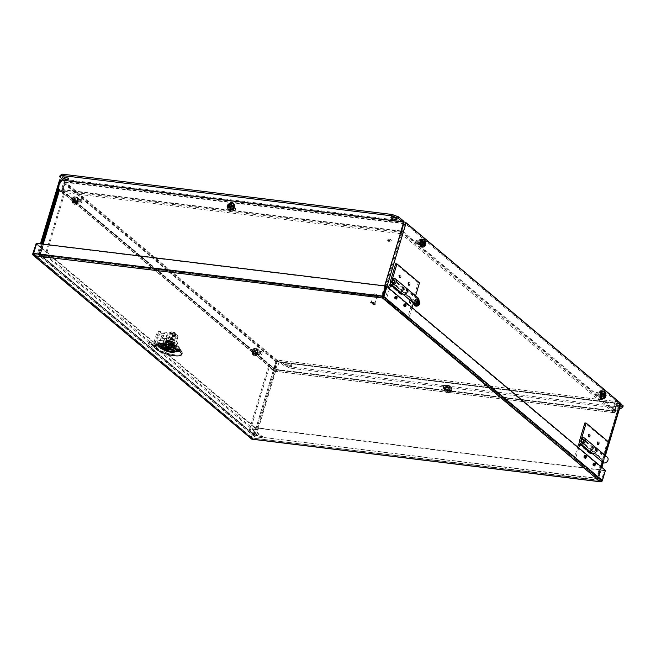 <?xml version="1.0" encoding="UTF-8"?>
<svg xmlns="http://www.w3.org/2000/svg" width="656" height="656" viewBox="0 0 656 656"><rect width="100%" height="100%" fill="white"/><g stroke="black" fill="none" stroke-linecap="round" stroke-linejoin="round"><path stroke-width="0.49" stroke-dasharray="3.28 2.46" d="M74.915 201.113L75.899 201.236A2.214 1.132 -83 0 1 75.53 198.374A2.214 1.132 -83 0 1 76.785 197.005A2.214 1.132 -83 0 1 77.121 197.161L76.137 197.038L77.556 198.235A2.214 1.132 -83 0 1 78.007 200.761A2.214 1.132 -83 0 1 76.678 202.466A2.214 1.132 -83 0 1 76.334 202.31L74.915 201.113A2.214 1.132 -83 0 1 74.546 198.251A2.214 1.132 -83 0 1 75.801 196.89A2.214 1.132 -83 0 1 76.137 197.038M255.11 352.756L256.094 352.879A2.214 1.132 -83 0 1 255.725 350.017A2.214 1.132 -83 0 1 256.98 348.656A2.214 1.132 -83 0 1 257.316 348.803L256.332 348.689L257.759 349.886A2.214 1.132 -83 0 1 258.21 352.411A2.214 1.132 -83 0 1 256.873 354.109A2.214 1.132 -83 0 1 256.537 353.961L255.11 352.756A2.214 1.132 -83 0 1 254.741 349.902A2.214 1.132 -83 0 1 255.996 348.533A2.214 1.132 -83 0 1 256.332 348.689M40.426 243.794L37.671 253.003L253.905 434.977L275.856 361.809L59.622 179.834M75.899 201.236L77.318 202.433L76.334 202.31M77.556 198.235L78.548 198.358A2.214 1.132 -83 0 1 78.999 200.884A2.214 1.132 -83 0 1 77.662 202.589A2.214 1.132 -83 0 1 77.318 202.433M78.548 198.358L77.121 197.161M257.759 349.886L258.743 350.001L257.316 348.803M256.094 352.879L257.521 354.076L256.537 353.961M258.743 350.001A2.214 1.132 -83 0 1 259.194 352.526A2.214 1.132 -83 0 1 257.857 354.232A2.214 1.132 -83 0 1 257.521 354.076M38.991 253.733A0.59 0.476 130.1 0 1 38.655 253.126L254.889 435.1A0.59 0.476 -49.9 0 0 255.225 435.707L38.991 253.733L46.15 254.602L45.83 255.668L38.671 254.799A1.747 1.419 130.1 0 1 37.671 253.003M253.905 434.977A1.747 1.419 -49.9 0 0 254.905 436.773L262.064 437.642L262.384 436.576L255.225 435.707M254.889 435.1L276.84 361.932L275.856 361.809M41.418 243.917L38.655 253.126M601.659 467.211L598.362 478.208A1.747 0.476 16.7 0 1 598.543 478.519A1.747 0.476 16.7 0 1 597.649 478.675L620.084 403.899L276.84 361.932L60.606 179.957L404.358 222.359L381.923 297.135L45.928 255.684L381.415 296.701A1.747 0.476 16.7 0 1 383.67 297.537L386.974 286.541M46.15 254.602L262.384 436.576M45.83 255.668L262.064 437.642M590.31 451.853L590.876 449.959A3.419 2.788 130.1 0 1 594.738 447.162A3.419 2.788 -49.9 0 0 593.27 447.359L593.614 448.63L582.618 439.381M608.694 442.07L607.399 441.906L603.192 455.928L591.925 446.449L590.876 449.959L602.142 459.438A3.419 2.788 130.1 0 1 606.005 456.633A3.419 2.788 130.1 0 1 607.259 457.175M583.881 439.504A1.902 1.55 130.1 0 1 581.577 442.521A1.902 1.55 130.1 0 1 581.454 442.398M602.856 462.414L603.914 461.307L592.655 451.836A1.902 1.55 -49.9 0 0 595.017 448.86A1.902 1.55 -49.9 0 0 592.171 450.114L591.384 452.755M603.914 461.307A1.902 1.55 130.1 0 1 603.438 459.594L592.171 450.114L593.229 446.613L604.488 456.084L604.783 455.092M585.037 458.126A1.296 0.664 -83 0 1 584.89 458.134A1.296 0.664 -83 0 1 584.693 458.044A1.296 0.664 -83 0 1 584.422 456.56A1.296 0.664 -83 0 1 585.209 455.559A1.296 0.664 -83 0 1 585.341 455.608M584.168 457.978A1.296 0.664 -83 0 1 583.906 456.494A1.296 0.664 -83 0 1 584.685 455.494A1.296 0.664 -83 0 1 584.89 455.584A1.296 0.664 -83 0 1 585.16 457.068A1.296 0.664 -83 0 1 584.373 458.068A1.296 0.664 -83 0 1 584.168 457.978M594.049 465.703A1.296 0.664 -83 0 1 593.901 465.719A1.296 0.664 -83 0 1 593.696 465.629A1.296 0.664 -83 0 1 593.434 464.145A1.296 0.664 -83 0 1 594.213 463.144A1.296 0.664 -83 0 1 594.352 463.185M593.18 465.563A1.296 0.664 -83 0 1 592.917 464.079A1.296 0.664 -83 0 1 593.696 463.079A1.296 0.664 -83 0 1 593.901 463.169A1.296 0.664 -83 0 1 594.164 464.653A1.296 0.664 -83 0 1 593.385 465.653A1.296 0.664 -83 0 1 593.18 465.563M602.142 459.438L596.878 476.961L574.353 458.003L577.657 447.015M578.559 443.981L589.826 453.46L590.047 452.714M589.826 453.46L591.122 453.624M578.731 447.917L575.656 458.167L574.353 458.003M596.878 476.961L598.174 477.117L575.656 458.167M603.438 459.594L602.643 462.234M601.249 466.867L598.174 477.117M579.617 440.479L590.876 449.959A3.419 2.788 -49.9 0 0 591.589 452.935L592.655 451.836M373.928 294.569A1.911 0.517 -163.3 0 0 375.921 295.397A1.911 0.517 -163.3 0 0 377.38 295.315A1.911 0.517 -163.3 0 0 377.348 295.151A1.911 0.517 -163.3 0 0 377.184 294.97A1.911 0.517 -163.3 0 0 375.453 294.2A1.911 0.517 -163.3 0 0 373.846 294.101A1.911 0.517 -163.3 0 0 373.731 294.224A1.911 0.517 -163.3 0 0 373.928 294.569M374.715 303.17A1.911 0.517 16.7 0 1 374.92 303.523A1.911 0.517 16.7 0 1 373.453 303.605A1.911 0.517 16.7 0 1 371.468 302.777A1.911 0.517 16.7 0 1 371.263 302.424A1.911 0.517 16.7 0 1 372.731 302.342A1.911 0.517 16.7 0 1 374.715 303.17M374.617 294.077L376.946 294.47L374.617 294.077M370.935 302.711A2.534 0.689 -163.3 0 0 373.576 303.81A2.534 0.689 -163.3 0 0 375.519 303.703A2.534 0.689 -163.3 0 0 375.257 303.236A2.534 0.689 -163.3 0 0 372.608 302.137A2.534 0.689 -163.3 0 0 370.665 302.244A2.534 0.689 -163.3 0 0 370.935 302.711M375.076 303.818A2.534 0.689 16.7 0 1 375.347 304.286A2.534 0.689 16.7 0 1 373.403 304.392A2.534 0.689 16.7 0 1 370.755 303.293A2.534 0.689 16.7 0 1 370.492 302.826A2.534 0.689 16.7 0 1 372.436 302.719A2.534 0.689 16.7 0 1 375.076 303.818M401.103 292.625L401.669 290.731A3.419 2.788 130.1 0 1 405.531 287.935A3.419 2.788 -49.9 0 0 404.063 288.132L404.408 289.403L393.411 280.153M419.487 282.843L418.192 282.679L413.985 296.701L402.718 287.221L401.669 290.731L412.936 300.21A3.419 2.788 130.1 0 1 416.798 297.406A3.419 2.788 130.1 0 1 418.052 297.947M394.674 280.276A1.902 1.55 130.1 0 1 392.37 283.294A1.902 1.55 130.1 0 1 392.247 283.171M413.895 303.367A3.805 1.952 -83 0 1 414.182 300.842A3.805 1.952 -83 0 1 416.33 298.488L413.92 300.883L413.649 303.187L414.707 302.08L403.448 292.609A1.902 1.55 -49.9 0 0 405.81 289.632A1.902 1.55 -49.9 0 0 402.964 290.887L402.177 293.527M414.707 302.08A1.902 1.55 130.1 0 1 414.231 300.366L402.964 290.887L404.022 287.385L415.281 296.856L415.576 295.864M395.83 298.898A1.296 0.664 -83 0 1 395.683 298.906A1.296 0.664 -83 0 1 395.486 298.816A1.296 0.664 -83 0 1 395.215 297.332A1.296 0.664 -83 0 1 396.003 296.332A1.296 0.664 -83 0 1 396.134 296.381M394.961 298.751A1.296 0.664 -83 0 1 394.699 297.266A1.296 0.664 -83 0 1 395.478 296.266A1.296 0.664 -83 0 1 395.683 296.356A1.296 0.664 -83 0 1 395.953 297.84A1.296 0.664 -83 0 1 395.166 298.841A1.296 0.664 -83 0 1 394.961 298.751M404.842 306.475A1.296 0.664 -83 0 1 404.695 306.491A1.296 0.664 -83 0 1 404.49 306.401A1.296 0.664 -83 0 1 404.227 304.917A1.296 0.664 -83 0 1 405.006 303.917A1.296 0.664 -83 0 1 405.146 303.958M403.973 306.336A1.296 0.664 -83 0 1 403.711 304.851A1.296 0.664 -83 0 1 404.49 303.851A1.296 0.664 -83 0 1 404.695 303.941A1.296 0.664 -83 0 1 404.957 305.425A1.296 0.664 -83 0 1 404.178 306.426A1.296 0.664 -83 0 1 403.973 306.336M412.936 300.21L407.671 317.734L385.154 298.775L388.45 287.787M389.352 284.753L400.619 294.232L400.841 293.486M400.619 294.232L401.915 294.396M389.525 288.689L386.45 298.939L385.154 298.775M407.671 317.734L408.975 317.889L386.45 298.939M414.231 300.366L413.436 303.006M412.05 307.639L408.975 317.889M390.41 281.252L401.669 290.731A3.419 2.788 -49.9 0 0 402.382 293.708L403.448 292.609M179.055 351.157A10.931 2.977 -163.3 0 0 179.211 349.746A10.931 2.977 -163.3 0 0 178.243 348.68A10.931 2.977 -163.3 0 0 168.346 344.285A10.931 2.977 -163.3 0 0 159.129 343.719A10.931 2.977 -163.3 0 0 158.49 344.99M168.403 349.369L168.723 348.303L175.045 349.082A6.995 1.902 -163.3 0 0 175.956 348.484A6.995 1.902 -163.3 0 0 169.781 344.646L163.451 343.867L163.131 344.933A6.995 1.902 -163.3 0 0 162.229 345.532A6.995 1.902 -163.3 0 0 162.967 346.811A6.995 1.902 -163.3 0 0 168.403 349.369L174.726 350.148A6.995 1.902 -163.3 0 0 175.636 349.55A6.995 1.902 -163.3 0 0 169.461 345.712L163.131 344.933M163.451 343.867A6.995 1.902 -163.3 0 0 162.549 344.466A6.995 1.902 -163.3 0 0 163.287 345.745A6.995 1.902 -163.3 0 0 168.723 348.303M584.135 458.093A1.419 0.73 -83 0 1 583.848 456.469A1.419 0.73 -83 0 1 584.701 455.371A1.419 0.73 -83 0 1 584.922 455.477A1.419 0.73 -83 0 1 585.218 457.101A1.419 0.73 -83 0 1 584.357 458.191A1.419 0.73 -83 0 1 584.135 458.093M403.94 306.45A1.419 0.73 -83 0 1 403.645 304.827A1.419 0.73 -83 0 1 404.506 303.728A1.419 0.73 -83 0 1 404.727 303.826A1.419 0.73 -83 0 1 405.023 305.45A1.419 0.73 -83 0 1 404.162 306.549A1.419 0.73 -83 0 1 403.94 306.45M394.928 298.865A1.419 0.73 -83 0 1 394.641 297.242A1.419 0.73 -83 0 1 395.494 296.143A1.419 0.73 -83 0 1 395.716 296.25A1.419 0.73 -83 0 1 396.011 297.873A1.419 0.73 -83 0 1 395.15 298.964A1.419 0.73 -83 0 1 394.928 298.865M593.147 465.678A1.419 0.73 -83 0 1 592.852 464.054A1.419 0.73 -83 0 1 593.713 462.956A1.419 0.73 -83 0 1 593.934 463.054A1.419 0.73 -83 0 1 594.229 464.678A1.419 0.73 -83 0 1 593.368 465.776A1.419 0.73 -83 0 1 593.147 465.678M174.316 350.739A11.406 3.108 16.7 0 1 161.942 346.868A11.406 3.108 16.7 0 1 159.023 342.489A11.406 3.108 16.7 0 1 164.18 342.211A11.406 3.108 16.7 0 1 179.982 348.779A11.406 3.108 16.7 0 1 174.316 350.739M174.849 354.839A14.571 3.969 16.7 0 1 159.039 349.894A14.571 3.969 16.7 0 1 155.308 344.302A14.571 3.969 16.7 0 1 161.901 343.941A14.571 3.969 16.7 0 1 182.089 352.329A14.571 3.969 16.7 0 1 174.849 354.839M161.45 347.655A10.931 2.977 -163.3 0 0 175.111 351.747M255.799 428.015L255.291 427.589L251.814 439.176A1.747 0.894 97 0 0 252.781 438.093L255.799 428.015L604.971 470.705L601.946 480.782A1.747 0.894 -83 0 1 601.421 481.693M35.826 243.606L254.298 427.466L251.281 437.544A1.747 1.419 -49.9 0 0 251.642 439.053M605.439 470.393L604.455 470.27L600.978 481.865L601.429 480.348L600.511 480.61L600.191 481.676M255.291 427.589L604.455 470.278L601.429 480.348L600.511 480.61L252.339 438.044L252.019 439.11M36.187 243.647L385.974 286.41L604.971 470.705M36.293 243.294L36.81 243.72L33.333 255.315L33.784 253.798L34.383 254.618L34.063 255.684M254.298 427.466L255.282 427.581L251.806 439.176M255.282 427.581L36.81 243.72L33.784 253.798L382.956 296.487L382.235 298.259M169.461 345.712L169.781 344.646M174.726 350.148L175.045 349.082M601.429 480.348L600.511 480.61L382.555 297.193L382.956 296.487L601.429 480.348L252.339 438.044L33.784 253.798L34.383 254.618L382.555 297.193M33.784 253.798L252.339 438.044M166.558 341.678C169.018 343.908 177.415 344.933 174.521 342.653C172.069 340.431 163.664 339.406 166.558 341.678M170.035 337.865A3.231 0.877 -163.3 0 0 168.371 338.143A3.231 0.877 -163.3 0 0 169.748 339.365A3.231 0.877 -163.3 0 0 172.905 340.284A3.231 0.877 -163.3 0 0 174.57 340.005A3.231 0.877 -163.3 0 0 173.192 338.791A3.231 0.877 -163.3 0 0 170.035 337.865M171.979 343.375A3.231 0.877 16.7 0 1 168.822 342.457A3.231 0.877 16.7 0 1 167.444 341.235A3.231 0.877 16.7 0 1 169.109 340.956A3.231 0.877 16.7 0 1 172.257 341.883A3.231 0.877 16.7 0 1 173.643 343.096A3.231 0.877 16.7 0 1 171.979 343.375M161.089 347.032A7.987 2.173 -163.3 0 0 161.794 347.811A7.987 2.173 -163.3 0 0 169.027 351.026A7.987 2.173 -163.3 0 0 175.759 351.436M161.278 345.245A7.987 2.173 -163.3 0 0 162.122 346.712A7.987 2.173 -163.3 0 0 170.453 350.181A7.987 2.173 -163.3 0 0 176.579 349.837M176.603 349.714A7.987 2.173 -163.3 0 0 175.734 348.369A7.987 2.173 -163.3 0 0 167.616 344.949A7.987 2.173 -163.3 0 0 161.327 345.138M168.854 341.948A3.157 0.861 16.7 0 1 171.929 342.842A3.157 0.861 16.7 0 1 173.274 344.031A3.157 0.861 16.7 0 1 171.659 344.302A3.157 0.861 16.7 0 1 168.576 343.408A3.157 0.861 16.7 0 1 167.231 342.219A3.157 0.861 16.7 0 1 168.854 341.948M170.068 337.897A3.157 0.861 16.7 0 1 173.143 338.791A3.157 0.861 16.7 0 1 174.488 339.98A3.157 0.861 16.7 0 1 172.872 340.259A3.157 0.861 16.7 0 1 169.797 339.357A3.157 0.861 16.7 0 1 168.444 338.168A3.157 0.861 16.7 0 1 170.068 337.897M168.256 342.916A3.715 1.009 16.7 0 1 171.872 343.974A3.715 1.009 16.7 0 1 173.455 345.368A3.715 1.009 16.7 0 1 171.552 345.687A3.715 1.009 16.7 0 1 167.928 344.638A3.715 1.009 16.7 0 1 166.345 343.236A3.715 1.009 16.7 0 1 168.256 342.916M168.608 341.735A3.715 1.009 16.7 0 1 172.225 342.793A3.715 1.009 16.7 0 1 173.815 344.195A3.715 1.009 16.7 0 1 171.905 344.515A3.715 1.009 16.7 0 1 168.28 343.457A3.715 1.009 16.7 0 1 166.698 342.055A3.715 1.009 16.7 0 1 168.608 341.735M167.149 337.487L167.067 337.824A5.551 1.509 -163.3 0 0 166.23 338.02A5.551 1.509 -163.3 0 0 165.886 338.365A5.551 1.509 -163.3 0 0 166.476 339.382A5.551 1.509 -163.3 0 0 172.266 341.792A5.551 1.509 -163.3 0 0 176.521 341.555A5.551 1.509 -163.3 0 0 176.423 341.079A5.551 1.509 -163.3 0 0 175.931 340.538A5.551 1.509 -163.3 0 0 170.814 338.283L170.954 337.947M176.71 343.859A6.986 1.902 -163.3 0 0 177.497 343.293A6.986 1.902 -163.3 0 0 177.382 342.694A6.986 1.902 -163.3 0 0 176.759 342.014A6.986 1.902 -163.3 0 0 171.569 339.529L170.084 344.474L171.241 344.613L168.658 344.302A16.917 8.676 -83 0 1 168.871 344.318L165.058 343.851L167.034 337.84L164.902 338.709A6.986 1.902 -163.3 0 0 164.541 338.84A6.986 1.902 -163.3 0 0 164.115 339.275A6.986 1.902 -163.3 0 0 164.853 340.554A6.986 1.902 -163.3 0 0 170.043 343.039C172.692 341.883 174.914 342.153 176.71 343.859L174.832 350.115A6.986 1.902 -163.3 0 0 175.619 349.55A6.986 1.902 -163.3 0 0 175.628 349.533L172.372 346.794A6.986 1.902 -163.3 0 0 169.691 345.786L163.024 344.966A6.986 1.902 -163.3 0 0 162.237 345.532A6.986 1.902 -163.3 0 0 162.229 345.548L165.484 348.287A6.986 1.902 -163.3 0 0 168.166 349.295L174.832 350.115M175.062 338.135L175.472 336.782A5.068 1.378 -163.3 0 0 178.071 336.348A5.068 1.378 -163.3 0 0 177.538 335.421L177.136 336.766A5.068 1.378 16.7 0 1 177.686 337.61A5.551 1.509 -163.3 0 0 177.079 336.717A5.551 1.509 -163.3 0 0 175.414 335.7A5.551 1.509 -163.3 0 0 168.371 333.994A5.551 1.509 -163.3 0 0 167.034 334.544A5.551 1.509 -163.3 0 0 167.624 335.56A5.551 1.509 -163.3 0 0 172.979 337.881A5.551 1.509 -163.3 0 0 177.669 337.733A5.551 1.509 -163.3 0 0 177.686 337.61A5.068 1.378 16.7 0 1 177.669 337.692A5.068 1.378 16.7 0 1 175.062 338.135L163.401 336.708A0.73 0.599 -49.9 0 0 162.581 337.307L157.965 333.42A0.73 0.599 130.1 0 1 158.793 332.822L170.453 334.248A5.068 1.378 16.7 0 1 175.414 335.7A5.068 1.378 16.7 0 1 177.03 336.676L177.432 335.331A5.068 1.378 -163.3 0 0 170.855 332.904L159.449 331.51A2.493 2.025 -49.9 0 0 156.636 333.543L153.922 342.596A0.73 0.599 130.1 0 1 153.045 343.178L148.912 342.26A22.443 5.084 -159 0 0 150.716 344.088A22.443 5.084 -159 0 0 153.52 346.138L153.012 347.467L156.636 348.279L152.053 344.4A2.796 2.28 -49.9 0 0 152.192 344.425A2.796 2.28 -49.9 0 0 155.357 342.137L157.965 333.42M176.718 349.361A15.326 7.856 97 0 0 176.989 349.607A15.326 7.856 97 0 0 177.678 350.099L181.245 350.534A15.326 7.856 -83 0 1 180.564 350.042A15.326 7.856 -83 0 1 180.293 349.796L176.718 349.361A16.564 8.495 97 0 0 172.733 345.236L175.431 345.474A16.564 8.495 -83 0 1 180.293 349.796M163.278 347.721A15.326 7.856 97 0 0 163.549 347.959A15.326 7.856 97 0 0 164.238 348.451L167.805 348.885A15.326 7.856 -83 0 1 167.124 348.393A15.326 7.856 -83 0 1 166.854 348.156L163.278 347.721A16.564 8.495 97 0 0 158.416 343.391A16.564 8.495 97 0 0 158.121 343.367L175.136 345.45A16.564 8.495 -83 0 1 175.431 345.474M167.239 344.367A4.748 1.296 16.7 0 1 171.872 345.72A4.748 1.296 16.7 0 1 173.897 347.508A4.748 1.296 16.7 0 1 171.462 347.918A4.748 1.296 16.7 0 1 166.829 346.565A4.748 1.296 16.7 0 1 164.795 344.777A4.748 1.296 16.7 0 1 167.239 344.367A4.789 1.304 16.7 0 1 171.897 345.712A4.789 1.304 16.7 0 1 173.938 347.516A4.789 1.304 16.7 0 1 171.478 347.934A4.789 1.304 16.7 0 1 166.804 346.573A4.789 1.304 16.7 0 1 164.763 344.769A4.789 1.304 16.7 0 1 167.223 344.351M167.788 342.522A4.748 1.296 16.7 0 1 172.43 343.875A4.748 1.296 16.7 0 1 174.455 345.671A4.748 1.296 16.7 0 1 172.011 346.081A4.748 1.296 16.7 0 1 167.378 344.728A4.748 1.296 16.7 0 1 165.353 342.94A4.748 1.296 16.7 0 1 167.788 342.522M164.238 348.451L167.862 348.557A14.99 7.683 -83 0 1 167.214 348.082A14.99 7.683 -83 0 1 166.993 347.885L163.418 347.45A16.917 8.676 97 0 0 158.457 343.047A16.917 8.676 97 0 0 158.227 343.022L175.242 345.105A16.917 8.676 -83 0 1 175.472 345.13A16.917 8.676 -83 0 1 180.433 349.525L176.858 349.09A16.917 8.676 97 0 0 172.831 344.908L168.551 344.646L168.264 345.605M167.116 348.787L167.862 348.557L167.116 348.787M164.295 348.115A14.99 7.683 -83 0 1 163.639 347.647A14.99 7.683 -83 0 1 163.418 347.45M177.678 350.099L181.302 350.197A14.99 7.683 -83 0 1 180.654 349.73A14.99 7.683 -83 0 1 180.433 349.525M180.556 350.435L181.302 350.197L180.556 350.435M177.735 349.763A14.99 7.683 -83 0 1 177.079 349.295A14.99 7.683 -83 0 1 176.858 349.09M163.959 347.836A4.789 1.304 16.7 0 1 166.23 347.664A4.789 1.304 16.7 0 1 172.143 349.722L173.028 346.778A4.789 1.304 -163.3 0 1 173.553 347.229L172.676 350.173A4.789 1.304 16.7 0 1 172.913 350.525M152.053 344.4L156.669 348.279A2.796 2.28 -49.9 0 0 156.809 348.303A2.796 2.28 -49.9 0 0 159.966 346.015L162.581 337.307M148.912 342.26L148.395 343.588A22.443 5.084 -159 0 0 150.199 345.417A22.443 5.084 -159 0 0 153.012 347.467M153.52 346.138L157.661 347.065A0.73 0.599 -49.9 0 0 158.539 346.475L161.253 337.43L156.636 333.543M171.314 333.584A3.247 0.886 16.7 0 1 174.48 334.503A3.247 0.886 16.7 0 1 175.865 335.724A3.247 0.886 16.7 0 1 174.193 336.011A3.247 0.886 16.7 0 1 171.027 335.085A3.247 0.886 16.7 0 1 169.642 333.863A3.247 0.886 16.7 0 1 171.314 333.584M173.873 348.451A7.987 2.173 -163.3 0 0 164.303 345.581M165.484 348.287L162.229 345.548L162.918 343.309L166.198 345.933A6.986 1.902 16.7 0 1 162.942 343.195L162.918 343.309M163.024 344.966L162.967 343.703A16.917 8.676 -83 0 1 166.993 347.885M164.451 345.146L164.746 344.179L162.868 344.031A16.564 8.495 -83 0 1 166.854 348.156M166.542 338.168L164.845 343.834L163.418 343.662L164.902 338.709M170.043 343.039L168.166 349.295M165.919 348.229L166.493 346.319L162.942 343.195M168.403 345.728L168.756 344.662L164.943 344.195L164.599 345.261M169.691 345.786L169.986 344.818M175.652 349.418L172.077 346.409L172.372 346.794L173.077 344.433A6.986 1.902 16.7 0 1 176.333 347.172L175.628 349.533M173.077 344.433L176.226 347.508L172.651 344.498M171.569 339.529L170.355 338.635L170.814 338.283M170.355 338.635L168.658 344.302M167.305 336.946A5.551 1.509 16.7 0 1 171.118 337.414L167.321 336.954M175.242 345.105A4.977 2.55 -83 0 1 173.996 342.178L174.545 339.71L173.815 342.366A5.355 2.747 97 0 0 175.136 345.45M158.227 343.022A4.977 2.55 -83 0 1 156.989 340.095L157.53 337.627L156.8 340.284A5.355 2.747 97 0 0 158.121 343.367M170.839 338.299L168.871 344.318M173.996 342.178L156.989 340.095M174.545 339.71L157.53 337.627M157.686 337.758L174.701 339.841M148.395 343.588L152.02 344.392M175.472 336.782L164.057 335.388A2.493 2.025 -49.9 0 0 161.253 337.43M164.681 348.812L165.451 346.237A4.789 1.304 -163.3 0 1 164.918 345.794L164.041 348.738M173.553 347.229L165.451 346.237M164.918 345.794L173.028 346.778M387.819 240.908A1.722 0.467 16.7 0 1 387.639 240.596A1.722 0.467 16.7 0 1 388.959 240.522A1.722 0.467 16.7 0 1 390.755 241.269A1.722 0.467 16.7 0 1 390.943 241.588A1.722 0.467 16.7 0 1 389.615 241.662A1.722 0.467 16.7 0 1 387.819 240.908M388.221 239.563A1.722 0.467 16.7 0 1 388.04 239.251A1.722 0.467 16.7 0 1 389.361 239.178A1.722 0.467 16.7 0 1 391.165 239.924A1.722 0.467 16.7 0 1 391.345 240.244A1.722 0.467 16.7 0 1 390.025 240.317A1.722 0.467 16.7 0 1 388.221 239.563M600.273 396.134A1.722 0.886 -83 0 1 599.92 394.158A1.722 0.886 -83 0 1 600.962 392.829A1.722 0.886 -83 0 1 601.224 392.952A1.722 0.886 -83 0 1 601.585 394.92A1.722 0.886 -83 0 1 600.543 396.257A1.722 0.886 -83 0 1 600.273 396.134M599.978 392.805A1.722 0.886 97 0 0 599.715 392.682A1.722 0.886 97 0 0 598.674 394.01A1.722 0.886 97 0 0 599.026 395.978A1.722 0.886 97 0 0 599.297 396.101A1.722 0.886 97 0 0 600.338 394.773A1.722 0.886 97 0 0 599.978 392.805M420.078 244.483A1.722 0.886 -83 0 1 419.717 242.515A1.722 0.886 -83 0 1 420.758 241.187A1.722 0.886 -83 0 1 421.029 241.31A1.722 0.886 -83 0 1 421.382 243.278A1.722 0.886 -83 0 1 420.34 244.606A1.722 0.886 -83 0 1 420.078 244.483M419.783 241.154A1.722 0.886 97 0 0 419.52 241.031A1.722 0.886 97 0 0 418.479 242.367A1.722 0.886 97 0 0 418.831 244.335A1.722 0.886 97 0 0 419.102 244.458A1.722 0.886 97 0 0 420.143 243.122A1.722 0.886 97 0 0 419.783 241.154M446.26 389.615A1.722 1.402 -49.9 0 0 447.212 386.441A1.722 1.402 -49.9 0 0 446.26 389.615M445.613 389.074A1.722 1.402 -49.9 0 0 446.564 385.892A1.722 1.402 -49.9 0 0 445.613 389.074M258.956 351.108A1.722 0.886 97 0 0 258.685 350.985A1.722 0.886 97 0 0 257.644 352.313A1.722 0.886 97 0 0 257.997 354.281A1.722 0.886 97 0 0 258.267 354.404A1.722 0.886 97 0 0 259.309 353.076A1.722 0.886 97 0 0 258.956 351.108M260.194 351.255A1.722 0.886 97 0 0 259.932 351.132A1.722 0.886 97 0 0 258.89 352.469A1.722 0.886 97 0 0 259.243 354.437A1.722 0.886 97 0 0 259.514 354.56A1.722 0.886 97 0 0 260.555 353.231A1.722 0.886 97 0 0 260.194 351.255M78.753 199.457A1.722 0.886 97 0 0 78.49 199.342A1.722 0.886 97 0 0 77.449 200.67A1.722 0.886 97 0 0 77.802 202.638A1.722 0.886 97 0 0 78.072 202.761A1.722 0.886 97 0 0 79.114 201.433A1.722 0.886 97 0 0 78.753 199.457M79.999 199.613A1.722 0.886 97 0 0 79.729 199.49A1.722 0.886 97 0 0 78.687 200.818A1.722 0.886 97 0 0 79.048 202.794A1.722 0.886 97 0 0 79.31 202.917A1.722 0.886 97 0 0 80.36 201.581A1.722 0.886 97 0 0 79.999 199.613M232.765 205.976A1.722 1.402 130.1 0 1 231.814 209.149A1.722 1.402 130.1 0 1 232.765 205.976M232.462 209.699A1.722 1.402 -49.9 0 0 233.421 206.517A1.722 1.402 -49.9 0 0 232.462 209.699M291.223 366.122A3.165 0.861 -163.3 0 0 287.918 364.744A3.165 0.861 -163.3 0 0 285.491 364.884A3.165 0.861 -163.3 0 0 285.827 365.466A3.165 0.861 -163.3 0 0 289.124 366.835A3.165 0.861 -163.3 0 0 291.559 366.704A3.165 0.861 -163.3 0 0 291.223 366.122M291.625 364.777A3.165 0.861 -163.3 0 0 288.328 363.399A3.165 0.861 -163.3 0 0 285.901 363.539A3.165 0.861 -163.3 0 0 286.229 364.113A3.165 0.861 -163.3 0 0 289.534 365.49A3.165 0.861 -163.3 0 0 291.961 365.351A3.165 0.861 -163.3 0 0 291.625 364.777M619.649 406.277A3.165 0.861 -163.3 0 0 616.353 404.9A3.165 0.861 -163.3 0 0 613.918 405.039A3.165 0.861 -163.3 0 0 614.254 405.613A3.165 0.861 -163.3 0 0 617.558 406.991A3.165 0.861 -163.3 0 0 619.986 406.851A3.165 0.861 -163.3 0 0 619.649 406.277M620.051 404.932A3.165 0.861 -163.3 0 0 616.755 403.555A3.165 0.861 -163.3 0 0 614.328 403.694A3.165 0.861 -163.3 0 0 614.656 404.268A3.165 0.861 -163.3 0 0 617.96 405.646A3.165 0.861 -163.3 0 0 620.387 405.506A3.165 0.861 -163.3 0 0 620.051 404.932M67.486 177.981A3.165 0.861 -163.3 0 0 68.962 177.694A3.165 0.861 -163.3 0 0 68.634 177.112A3.165 0.861 -163.3 0 0 65.329 175.742A3.165 0.861 -163.3 0 0 62.902 175.874A3.165 0.861 -163.3 0 0 63.238 176.456A3.165 0.861 -163.3 0 0 63.976 176.931M395.912 218.136A3.165 0.861 -163.3 0 0 397.397 217.849A3.165 0.861 -163.3 0 0 397.06 217.267A3.165 0.861 -163.3 0 0 393.756 215.89A3.165 0.861 -163.3 0 0 391.329 216.029A3.165 0.861 -163.3 0 0 391.665 216.611A3.165 0.861 -163.3 0 0 392.403 217.087M403.858 221.925A2.189 1.123 -83 0 1 403.735 223.721L401.538 232.404A0.73 0.599 -49.9 0 0 402.358 231.806L404.883 223.393L617.378 402.226L614.861 410.631A0.73 0.599 130.1 0 1 614.032 411.23L616.886 403.096A2.189 1.123 -83 0 1 618.124 401.734A2.189 1.123 -83 0 1 618.46 401.89L620.912 403.957M617.534 403.637L617.944 403.186L279.407 361.8L284.253 365.835L284.663 364.49L279.923 360.505A2.189 1.123 97 0 0 279.579 360.349A2.189 1.123 97 0 0 278.341 361.702L275.495 369.845A0.73 0.599 130.1 0 1 275.077 369.09L277.595 360.677L276.356 360.529L273.831 368.943A2.189 1.788 -49.9 0 0 275.094 371.189A2.189 1.123 97 0 0 275.43 371.345A2.189 1.123 97 0 0 276.668 369.984L278.989 362.251L617.534 403.637L615.205 411.378A2.189 1.123 -83 0 1 613.967 412.731A2.189 1.123 -83 0 1 613.631 412.575A2.189 1.788 -49.9 0 0 616.099 410.787L618.624 402.374L406.13 223.548L404.883 223.393M277.595 360.677L65.1 181.851L62.574 190.265A0.73 0.599 -49.9 0 0 63.001 191.011L65.198 182.327A2.189 1.123 97 0 0 64.829 179.49L60.09 175.505M617.378 402.226L618.624 402.374M406.13 223.548L403.604 231.962A2.189 1.788 130.1 0 1 401.136 233.749L401.538 232.404L63.001 191.011L62.591 192.364A2.189 1.788 130.1 0 1 61.336 190.117L63.853 181.704L276.356 360.529M63.001 191.011L275.495 369.845L614.032 411.23L613.631 412.575L401.136 233.749A2.189 1.123 -83 0 1 400.767 230.912L403.087 223.171L402.39 221.744M617.944 403.186L620.51 405.301M279.407 361.8L278.989 362.251M275.495 369.845L275.094 371.189L613.631 412.575M65.1 181.851L63.853 181.704M63.853 180.359L64.55 181.786L62.23 189.527A2.189 1.123 97 0 0 62.591 192.364L275.094 371.189M619.567 408.45L290.829 368.262L284.253 365.835M623.2 405.884L621.134 407.245L620.724 408.598M621.134 407.245L291.231 366.917L284.663 364.49M290.829 368.262L291.231 366.917M420.086 241.777A2.214 1.132 97 0 0 420.627 243.384L422.046 244.573L421.062 244.458A2.214 1.132 97 0 0 421.406 244.614A2.214 1.132 97 0 0 422.653 243.245A2.214 1.132 97 0 0 422.284 240.383L423.268 240.498L421.915 239.366M422.046 244.573A2.214 1.132 97 0 0 422.39 244.729A2.214 1.132 97 0 0 423.637 243.368A2.214 1.132 97 0 0 423.268 240.498M600.281 393.42A2.214 1.132 97 0 0 600.83 395.035L602.241 396.224L601.257 396.101A2.214 1.132 97 0 0 601.601 396.257A2.214 1.132 97 0 0 602.848 394.887A2.214 1.132 97 0 0 602.479 392.026L603.463 392.149L602.11 391.009M602.241 396.224A2.214 1.132 97 0 0 602.585 396.38A2.214 1.132 97 0 0 603.832 395.01A2.214 1.132 97 0 0 603.463 392.149M416.199 302.851A1.722 0.886 97 0 0 415.642 300.497A1.722 0.886 97 0 0 414.666 301.563A1.722 0.886 97 0 0 415.223 303.917A1.722 0.886 97 0 0 416.199 302.851M415.215 302.736A1.722 0.886 97 0 0 414.658 300.374A1.722 0.886 97 0 0 413.682 301.44A1.722 0.886 97 0 0 414.239 303.802A1.722 0.886 97 0 0 415.215 302.736M400.931 277.012A1.419 0.73 97 0 0 400.472 275.069A1.419 0.73 97 0 0 399.676 275.946A1.419 0.73 97 0 0 400.127 277.89A1.419 0.73 97 0 0 400.931 277.012M399.947 276.889A1.419 0.73 97 0 0 399.488 274.946A1.419 0.73 97 0 0 398.684 275.832A1.419 0.73 97 0 0 399.143 277.767A1.419 0.73 97 0 0 399.947 276.889M590.138 436.24A1.419 0.73 97 0 0 589.678 434.297A1.419 0.73 97 0 0 588.883 435.174A1.419 0.73 97 0 0 589.334 437.117A1.419 0.73 97 0 0 590.138 436.24M589.154 436.117A1.419 0.73 97 0 0 588.694 434.174A1.419 0.73 97 0 0 587.891 435.051A1.419 0.73 97 0 0 588.35 436.994A1.419 0.73 97 0 0 589.154 436.117M599.149 443.817A1.419 0.73 97 0 0 598.69 441.882A1.419 0.73 97 0 0 597.887 442.759A1.419 0.73 97 0 0 598.346 444.694A1.419 0.73 97 0 0 599.149 443.817M598.165 443.702A1.419 0.73 97 0 0 597.706 441.759A1.419 0.73 97 0 0 596.903 442.636A1.419 0.73 97 0 0 597.362 444.579A1.419 0.73 97 0 0 598.165 443.702M409.943 284.589A1.419 0.73 97 0 0 409.483 282.654A1.419 0.73 97 0 0 408.68 283.531A1.419 0.73 97 0 0 409.139 285.467A1.419 0.73 97 0 0 409.943 284.589M408.959 284.474A1.419 0.73 97 0 0 408.499 282.531A1.419 0.73 97 0 0 407.696 283.408A1.419 0.73 97 0 0 408.155 285.352A1.419 0.73 97 0 0 408.959 284.474M227.583 205.221A2.214 1.804 -49.9 0 0 228.042 207.14A2.214 1.804 -49.9 0 0 228.854 207.485L231.568 207.821A2.214 1.804 -49.9 0 0 233.856 206.492A2.214 1.804 -49.9 0 0 233.602 204.09A2.214 1.804 -49.9 0 0 232.79 203.745L230.076 203.409A2.214 1.804 -49.9 0 0 227.583 205.221M228.091 205.648A2.214 1.804 -49.9 0 0 228.559 207.575A2.214 1.804 -49.9 0 0 229.37 207.919L232.085 208.247A2.214 1.804 -49.9 0 0 234.372 206.927A2.214 1.804 -49.9 0 0 234.118 204.524A2.214 1.804 -49.9 0 0 233.306 204.172L230.592 203.844A2.214 1.804 -49.9 0 0 228.091 205.648M450.303 387.983A2.214 1.804 130.1 0 1 447.802 389.795L445.088 389.459A2.214 1.804 130.1 0 1 444.276 389.115A2.214 1.804 130.1 0 1 444.022 386.704A2.214 1.804 130.1 0 1 446.31 385.384L449.024 385.72A2.214 1.804 130.1 0 1 449.836 386.064A2.214 1.804 130.1 0 1 450.303 387.983M449.786 387.557A2.214 1.804 130.1 0 1 447.294 389.361L444.579 389.024A2.214 1.804 130.1 0 1 443.768 388.68A2.214 1.804 130.1 0 1 443.505 386.277A2.214 1.804 130.1 0 1 445.801 384.949L448.515 385.285A2.214 1.804 130.1 0 1 449.327 385.63A2.214 1.804 130.1 0 1 449.786 387.557M598.362 478.208L383.67 297.537M421.062 244.458L419.643 243.261L420.627 243.384M421.136 239.227L420.865 239.194A2.214 1.132 97 0 0 420.529 239.03A2.214 1.132 97 0 0 419.192 240.736A2.214 1.132 97 0 0 419.643 243.261M421.39 239.629L422.284 240.383M601.593 391.279L602.479 392.026M601.257 396.101L599.838 394.912L600.83 395.035M601.068 390.837A2.214 1.132 97 0 0 600.724 390.681A2.214 1.132 97 0 0 599.387 392.386A2.214 1.132 97 0 0 599.838 394.912M381.923 297.135L382.686 297.414L405.121 222.638L404.358 222.359M620.084 403.899A1.747 0.476 -163.3 0 0 620.978 403.743M275.52 371.46L256.225 435.773A1.747 0.476 16.7 0 1 253.97 434.936L273.257 370.624A1.747 0.476 -163.3 0 0 275.52 371.46L274.036 371.28L276.84 361.932L276.324 361.497L273.519 370.845L275.52 371.46L275.012 371.025L255.717 435.338L261.99 436.101L261.654 437.224L597.132 478.24L619.567 403.465L276.324 361.497M619.567 403.465L597.37 478.085L382.686 297.414M405.121 222.638L619.805 403.309M597.649 478.675L261.654 437.224M46.445 256.119L46.781 254.995L40.508 254.225L59.803 189.92L58.359 189.74M58.31 189.74L61.115 180.392M45.928 255.684L46.264 254.561L39.991 253.798L42.902 244.098M256.225 435.773L262.507 436.535L262.17 437.659M261.99 436.101L262.507 436.535M46.264 254.561L46.781 254.995M59.803 189.92L59.286 189.486L59.803 189.92L40.508 254.225M58.392 189.641A1.747 0.476 -163.3 0 0 58.573 189.961L63.427 194.045L64.419 194.168L59.499 189.969M59.557 190.076L40.205 254.282M63.427 194.045L44.141 258.349L39.278 254.266A1.747 0.476 16.7 0 1 39.098 253.946A1.747 0.476 16.7 0 1 39.991 253.798M44.141 258.349L45.125 258.472L40.27 254.389M254.954 435.059L274.249 370.747L269.386 366.663L250.1 430.967L255.717 435.338M250.1 430.967L249.108 430.853L253.97 434.936M274.036 371.28L273.519 370.845M274.249 370.747L275.012 371.025M64.419 194.168L45.125 258.472M273.257 370.624L268.402 366.54L249.108 430.853M269.386 366.663L268.402 366.54M413.731 303.252L413.969 300.973C416.125 297.881 417.101 298.701 416.896 303.441L414.231 304.909M417.61 302.744L417.052 302.383L417.38 301.243L418.323 301.899L418.708 300.62L417.921 298.759L417.027 301.744L418.315 301.899M414.953 303.72A3.805 1.952 -83 0 1 415.215 300.965A3.805 1.952 -83 0 1 417.364 298.611L417.921 298.759A3.78 1.935 97 0 1 418.462 299.21L418.872 299.439M416.289 302.924A1.927 0.984 -83 0 1 415.199 304.122A1.927 0.984 -83 0 1 414.576 301.489A1.927 0.984 -83 0 1 415.666 300.292A1.927 0.984 -83 0 1 416.289 302.924M409.697 300.891A1.927 0.984 97 0 0 409.779 303.072A1.927 0.984 97 0 0 410.32 303.523A1.927 0.984 97 0 0 411.41 302.334A1.927 0.984 97 0 0 410.787 299.702A1.927 0.984 97 0 0 410.156 300.005A1.927 0.984 97 0 0 409.697 300.891M409.451 301.055A1.32 0.672 97 0 0 409.508 302.547A1.32 0.672 97 0 0 410.623 302.039A1.32 0.672 97 0 0 410.558 300.538A1.32 0.672 97 0 0 409.762 300.448A1.32 0.672 97 0 0 409.451 301.055M418.093 302.219L417.585 302.154L418.462 299.21M417.987 303.023L416.691 302.867L415.863 305.63M416.609 305.409L417.249 303.277L417.888 303.351M417.027 301.744L416.158 301.096L415.847 302.236L416.691 302.867M417.249 303.277L418.093 303.9L418.233 303.392M416.158 301.096L417.38 301.243M417.052 302.383L415.847 302.236M418.093 303.9L419.315 304.056M391.976 281.637L402.964 290.887A1.902 1.55 -49.9 0 0 406.031 291.699A1.902 1.55 -49.9 0 0 404.408 289.403M406.794 288.468A3.419 2.788 -49.9 0 0 405.531 287.935M399.209 275.93A1.296 0.664 97 0 0 399.627 277.701A1.296 0.664 97 0 0 400.365 276.898A1.296 0.664 97 0 0 399.939 275.126A1.296 0.664 97 0 0 399.209 275.93M399.725 275.996A1.296 0.664 97 0 0 400.144 277.767A1.296 0.664 97 0 0 400.882 276.963A1.296 0.664 97 0 0 400.463 275.192A1.296 0.664 97 0 0 399.725 275.996M408.221 283.515A1.296 0.664 97 0 0 408.639 285.286A1.296 0.664 97 0 0 409.369 284.483A1.296 0.664 97 0 0 408.95 282.711A1.296 0.664 97 0 0 408.221 283.515M408.737 283.572A1.296 0.664 97 0 0 409.155 285.352A1.296 0.664 97 0 0 409.893 284.548A1.296 0.664 97 0 0 409.467 282.769A1.296 0.664 97 0 0 408.737 283.572M418.192 282.679L395.666 263.728M413.985 296.701L415.281 296.856M402.718 287.221L404.022 287.385M392.805 278.652L404.063 288.132M257.021 349.369C254.52 349.804 253.913 351.829 255.192 355.445C257.693 355.011 258.3 352.985 257.021 349.369M252.675 352.395L253.97 352.551L252.552 351.362L252.076 351.895L252.675 352.395L252.207 354.051L252.749 354.552L253.216 352.854L255.865 354.15L254.512 353.01L253.216 352.854M253.577 351.747L254.872 351.903L256.201 353.026L253.577 351.747L254.216 350.074L253.675 349.574L253.036 351.296L252.412 350.771L252.888 350.238L254.331 351.452L253.036 351.296M253.421 350.091L252.888 350.238A3.78 1.935 -83 0 0 252.552 351.362L252.076 351.895L252.298 353.559M255.578 354.183A1.927 0.984 97 0 0 255.873 354.322A1.927 0.984 97 0 0 257.037 352.83A1.927 0.984 97 0 0 256.644 350.632A1.927 0.984 97 0 0 256.34 350.493A1.927 0.984 97 0 0 255.176 351.977A1.927 0.984 97 0 0 255.578 354.183M261.523 351.231A1.927 0.984 -83 0 1 261.76 351.542A1.927 0.984 -83 0 1 261.391 354.609A1.927 0.984 -83 0 1 260.76 354.912A1.927 0.984 -83 0 1 260.457 354.781A1.927 0.984 -83 0 1 260.063 352.575A1.927 0.984 -83 0 1 261.227 351.091A1.927 0.984 -83 0 1 261.523 351.231M261.875 351.854A1.32 0.672 -83 0 1 262.039 352.067A1.32 0.672 -83 0 1 261.785 354.166A1.32 0.672 -83 0 1 261.145 354.281A1.32 0.672 -83 0 1 260.924 352.575A1.32 0.672 -83 0 1 261.875 351.854M256.201 353.026A3.78 1.935 -83 0 1 255.865 354.15M254.331 351.452L254.889 349.722L255.422 350.222L254.872 351.903M254.512 353.01L253.97 354.699L253.437 354.199L253.97 352.551M252.207 354.051L253.437 354.199M254.889 349.722L253.675 349.574M254.216 350.074L255.422 350.222M253.97 354.699L252.749 354.552M76.826 197.727C74.325 198.161 73.718 200.187 74.997 203.795C77.498 203.36 78.105 201.335 76.826 197.727M72.48 200.752L73.775 200.908L72.357 199.719L71.881 200.244L72.48 200.752L72.012 202.401L72.554 202.901L73.021 201.203L75.67 202.507L74.317 201.367L73.021 201.203M73.382 200.105L74.677 200.26L76.006 201.384L73.382 200.105L74.013 198.424L73.48 197.923L72.841 199.645L72.217 199.129L72.693 198.596L74.136 199.809L72.841 199.645M73.226 198.448L72.693 198.596A3.78 1.935 -83 0 0 72.357 199.719L71.881 200.244L72.103 201.909M75.374 202.54A1.927 0.984 97 0 0 75.678 202.671A1.927 0.984 97 0 0 76.842 201.187A1.927 0.984 97 0 0 76.44 198.981A1.927 0.984 97 0 0 76.145 198.85A1.927 0.984 97 0 0 74.981 200.334A1.927 0.984 97 0 0 75.374 202.54M81.328 199.58A1.927 0.984 -83 0 1 81.565 199.891A1.927 0.984 -83 0 1 81.188 202.966A1.927 0.984 -83 0 1 80.557 203.27A1.927 0.984 -83 0 1 80.262 203.13A1.927 0.984 -83 0 1 79.86 200.933A1.927 0.984 -83 0 1 81.024 199.449A1.927 0.984 -83 0 1 81.328 199.58M81.68 200.203A1.32 0.672 -83 0 1 81.844 200.416A1.32 0.672 -83 0 1 81.582 202.515A1.32 0.672 -83 0 1 80.95 202.638A1.32 0.672 -83 0 1 80.729 200.925A1.32 0.672 -83 0 1 81.68 200.203M76.006 201.384A3.78 1.935 -83 0 1 75.67 202.507M74.136 199.809L74.694 198.071L75.219 198.571L74.677 200.26M74.317 201.367L73.767 203.048L73.242 202.556L73.775 200.908M72.012 202.401L73.242 202.556M74.694 198.071L73.48 197.923M74.013 198.424L75.219 198.571M73.767 203.048L72.554 202.901M601.298 391.763L602.733 391.632C604.012 395.248 603.405 397.274 600.912 397.708L600.617 397.372M604.274 395.724L603.618 395.642L605.037 396.839A3.78 1.935 97 0 0 605.283 396.109M605.037 396.839L605.513 396.306M601.29 396.445A1.927 0.984 -83 0 1 600.888 394.248A1.927 0.984 -83 0 1 602.052 392.764A1.927 0.984 -83 0 1 602.356 392.895A1.927 0.984 -83 0 1 602.749 395.101A1.927 0.984 -83 0 1 601.585 396.585A1.927 0.984 -83 0 1 601.29 396.445M597.468 392.296A1.927 0.984 97 0 0 597.173 392.165A1.927 0.984 97 0 0 596.542 392.468A1.927 0.984 97 0 0 596.165 395.535A1.927 0.984 97 0 0 596.402 395.855A1.927 0.984 97 0 0 596.706 395.986A1.927 0.984 97 0 0 597.87 394.502A1.927 0.984 97 0 0 597.468 392.296M596.78 392.796A1.32 0.672 97 0 0 596.148 392.911A1.32 0.672 97 0 0 595.886 395.01A1.32 0.672 97 0 0 596.058 395.224A1.32 0.672 97 0 0 597.001 394.502A1.32 0.672 97 0 0 596.78 392.796M601.724 394.051L603.077 395.191L604.373 395.347M604.037 394.133L604.43 392.723L603.873 392.304L603.397 394.051M603.077 395.191L602.593 396.929L603.151 397.339L603.618 395.642M604.381 397.495L603.151 397.339M604.43 392.723L605.062 392.796M605.078 392.452L603.873 392.304M602.593 396.929L603.815 397.085M421.103 240.112L422.538 239.989C423.817 243.606 423.21 245.631 420.709 246.066L420.422 245.729M424.071 244.081L423.423 243.999L424.842 245.196A3.78 1.935 97 0 0 425.08 244.467M424.842 245.196L425.318 244.663M421.095 244.803A1.927 0.984 -83 0 1 420.693 242.605A1.927 0.984 -83 0 1 421.857 241.113A1.927 0.984 -83 0 1 422.161 241.252A1.927 0.984 -83 0 1 422.554 243.45A1.927 0.984 -83 0 1 421.39 244.942A1.927 0.984 -83 0 1 421.095 244.803M417.273 240.654A1.927 0.984 97 0 0 416.978 240.514A1.927 0.984 97 0 0 416.339 240.826A1.927 0.984 97 0 0 415.97 243.893A1.927 0.984 97 0 0 416.207 244.204A1.927 0.984 97 0 0 416.503 244.344A1.927 0.984 97 0 0 417.667 242.859A1.927 0.984 97 0 0 417.273 240.654M416.585 241.154A1.32 0.672 97 0 0 415.953 241.269A1.32 0.672 97 0 0 415.691 243.368A1.32 0.672 97 0 0 415.855 243.581A1.32 0.672 97 0 0 416.806 242.859A1.32 0.672 97 0 0 416.585 241.154M421.529 242.408L422.882 243.548L424.178 243.704M423.842 242.482L424.235 241.072L423.678 240.662L423.194 242.408M422.882 243.548L422.398 245.287L422.956 245.697L423.423 243.999M424.186 245.844L422.956 245.697M424.235 241.072L424.867 241.154M424.883 240.809L423.678 240.662M422.398 245.287L423.62 245.434M581.183 440.865L592.171 450.114A1.902 1.55 -49.9 0 0 595.238 450.926A1.902 1.55 -49.9 0 0 593.614 448.63M596.001 447.695A3.419 2.788 -49.9 0 0 594.738 447.162M588.416 435.158A1.296 0.664 97 0 0 588.834 436.929A1.296 0.664 97 0 0 589.572 436.125A1.296 0.664 97 0 0 589.145 434.354A1.296 0.664 97 0 0 588.416 435.158M588.932 435.223A1.296 0.664 97 0 0 589.35 436.994A1.296 0.664 97 0 0 590.088 436.191A1.296 0.664 97 0 0 589.67 434.42A1.296 0.664 97 0 0 588.932 435.223M597.427 442.743A1.296 0.664 97 0 0 597.846 444.514A1.296 0.664 97 0 0 598.575 443.71A1.296 0.664 97 0 0 598.157 441.939A1.296 0.664 97 0 0 597.427 442.743M597.944 442.8A1.296 0.664 97 0 0 598.362 444.579A1.296 0.664 97 0 0 599.1 443.776A1.296 0.664 97 0 0 598.674 441.996A1.296 0.664 97 0 0 597.944 442.8M607.399 441.906L584.873 422.956M603.192 455.928L604.488 456.084M591.925 446.449L593.229 446.613M582.011 437.88L593.27 447.359M446.72 391.821C450.951 390.238 451.558 388.213 448.54 385.744C444.317 387.327 443.702 389.352 446.72 391.821M449.836 389.607L449.155 389.033L451.877 389.369L449.836 389.607L450.36 387.917L449.335 387.737L448.794 389.475L445.522 388.59L448.794 389.475M448.417 390.591L445.186 389.713L448.417 390.591L447.794 392.263L448.827 392.436L449.458 390.722L451.541 390.492L448.778 390.156L449.458 390.722M451.615 390.73L451.541 390.492A3.78 3.075 130.1 0 0 451.877 389.369L450.844 386.515A3.805 3.1 -49.9 0 0 449.45 385.925A3.805 3.1 -49.9 0 0 445.506 388.196A3.805 3.1 -49.9 0 0 445.949 392.337A3.805 3.1 -49.9 0 0 447.343 392.936A3.805 3.1 -49.9 0 0 451.287 390.656A3.805 3.1 -49.9 0 0 450.844 386.515L450.303 386.064A3.805 3.1 -49.9 0 0 448.909 385.466A3.805 3.1 -49.9 0 0 444.965 387.737A3.805 3.1 -49.9 0 0 445.408 391.886A3.805 3.1 -49.9 0 0 446.802 392.477A3.805 3.1 -49.9 0 0 450.746 390.205A3.805 3.1 -49.9 0 0 450.303 386.064L448.827 385.433C444.784 386.31 443.645 388.467 445.408 391.886L447.63 393.059L451.615 390.73M448.163 387.007A1.927 1.566 -49.9 0 0 447.097 390.558A1.927 1.566 -49.9 0 0 448.163 387.007M444.555 388.418A1.927 1.566 130.1 0 1 445.621 384.867A1.927 1.566 130.1 0 1 444.555 388.418M444.448 387.63A1.32 1.074 130.1 0 1 445.178 385.195A1.32 1.074 130.1 0 1 444.448 387.63M445.186 389.713A3.78 3.075 130.1 0 1 445.522 388.59M448.778 390.156L448.187 391.903L447.162 391.73L447.745 390.025M448.122 388.91L448.696 387.204L449.721 387.376L449.155 389.033M450.36 387.917L449.721 387.376M448.187 391.903L448.827 392.436M447.794 392.263L447.162 391.73M448.696 387.204L449.335 387.737M232.306 203.77C235.324 206.238 234.717 208.264 230.486 209.846C227.468 207.378 228.075 205.353 232.306 203.77M230.863 208.583A1.927 1.566 130.1 0 1 231.929 205.033A1.927 1.566 130.1 0 1 230.863 208.583M234.471 207.173A1.927 1.566 -49.9 0 0 233.405 210.724A1.927 1.566 -49.9 0 0 234.471 207.173M234.577 207.96A1.32 1.074 -49.9 0 0 233.848 210.396A1.32 1.074 -49.9 0 0 234.577 207.96M227.066 206.025L229.748 206.542M230.108 206.099L233.503 207.001M231.076 205.541L231.543 203.77L230.732 203.713M229.42 207.78L229.297 208.264L230.346 208.346L230.781 206.665M229.698 207.804L230.346 208.346M231.543 203.77L230.912 203.237M229.297 208.264L228.657 207.731M254.905 436.773L38.671 254.799M252.781 438.093L601.946 480.782M32.8 253.675L251.281 437.544M172.643 344.121A4.83 1.312 -163.3 0 0 175.127 343.703A4.83 1.312 -163.3 0 0 174.619 342.817A4.83 1.312 -163.3 0 0 168.354 340.513A4.83 1.312 -163.3 0 0 165.87 340.923A4.83 1.312 -163.3 0 0 166.378 341.809A4.83 1.312 -163.3 0 0 172.643 344.121M172.938 350.845A4.83 1.312 16.7 0 1 170.544 351.116A4.83 1.312 16.7 0 1 164.607 349.049M164.23 348.762A4.83 1.312 16.7 0 1 163.762 348.09M163.77 347.934A4.83 1.312 16.7 0 1 163.77 347.918A4.83 1.312 16.7 0 1 166.255 347.5A4.83 1.312 16.7 0 1 170.97 348.877A4.83 1.312 16.7 0 1 173.028 350.698A4.83 1.312 16.7 0 1 173.02 350.706L175.127 343.703L174.578 342.678C169.543 339.349 164.402 340.571 165.87 340.923L163.77 347.918M153.922 342.596L158.539 346.475M174.332 335.56A3.247 0.886 -163.3 0 0 175.997 335.282A3.247 0.886 -163.3 0 0 174.611 334.06A3.247 0.886 -163.3 0 0 171.446 333.133A3.247 0.886 -163.3 0 0 169.781 333.42A3.247 0.886 -163.3 0 0 171.167 334.642A3.247 0.886 -163.3 0 0 174.332 335.56M174.266 333.396A1.952 0.533 -163.3 0 0 174.66 332.6A1.952 0.533 -163.3 0 0 172.528 331.928A1.952 0.533 -163.3 0 0 172.372 331.92A1.952 0.533 -163.3 0 0 171.774 332.494A1.952 0.533 -163.3 0 0 174.266 333.396M173.758 332.715L173.151 332.207L173.758 332.715M173.815 342.366L156.8 340.284M163.401 336.708L158.793 332.822M156.833 339.964L173.848 342.047M170.453 334.248L170.855 332.904M159.449 331.51L164.057 335.388M159.966 346.015L155.357 342.137M157.661 347.065L153.045 343.178M614.032 411.23L401.538 232.404M614.861 410.631L402.358 231.806M276.02 369.443L614.557 410.828M62.574 190.265L275.077 369.09M401.415 231.461L62.878 190.068M278.341 361.702L616.886 403.096M65.198 182.327L403.735 223.721M401.136 233.749L62.591 192.364M618.46 401.89L279.923 360.505M64.829 179.49L403.366 220.883M276.668 369.984L615.205 411.378M61.336 190.117L273.831 368.943M400.767 230.912L62.23 189.527M616.099 410.787L403.604 231.962M279.522 361.85L618.059 403.235M402.964 222.228L64.427 180.835M64.55 181.786L403.087 223.171M229.37 207.919L228.854 207.485M447.294 389.361L447.802 389.795M605.193 455.428L603.053 462.562M384.654 285.885L381.415 296.701M231.568 207.821L232.085 208.247M233.306 204.172L232.79 203.745M230.076 203.409L230.592 203.844M58.573 189.961L39.278 254.266M449.024 385.72L448.515 385.285M445.801 384.949L446.31 385.384M445.088 389.459L444.579 389.024M416.445 306.163A3.805 1.952 -83 0 0 418.594 303.81A3.805 1.952 -83 0 0 417.364 298.611L416.33 298.488A3.805 1.952 -83 0 1 417.56 303.679A3.805 1.952 -83 0 1 415.404 306.032M417.724 301.457L418.708 300.62M256.726 348.844A3.805 1.952 97 0 0 256.135 348.574A3.805 1.952 97 0 0 253.839 351.509A3.805 1.952 97 0 0 254.626 355.855A3.805 1.952 97 0 0 255.217 356.126A3.805 1.952 97 0 0 257.513 353.19A3.805 1.952 97 0 0 256.726 348.844M255.692 348.721A3.805 1.952 97 0 0 255.102 348.451A3.805 1.952 97 0 0 252.806 351.386A3.805 1.952 97 0 0 253.585 355.732A3.805 1.952 97 0 0 254.175 356.003A3.805 1.952 97 0 0 256.471 353.067A3.805 1.952 97 0 0 255.692 348.721M252.847 354.002L253.749 353.297M254.085 352.182L253.929 350.648M76.531 197.202A3.805 1.952 97 0 0 75.94 196.931A3.805 1.952 97 0 0 73.644 199.867A3.805 1.952 97 0 0 74.423 204.213A3.805 1.952 97 0 0 75.014 204.483A3.805 1.952 97 0 0 77.318 201.548A3.805 1.952 97 0 0 76.531 197.202M75.489 197.079A3.805 1.952 97 0 0 74.907 196.808A3.805 1.952 97 0 0 72.603 199.744A3.805 1.952 97 0 0 73.39 204.09A3.805 1.952 97 0 0 73.98 204.352A3.805 1.952 97 0 0 76.276 201.425A3.805 1.952 97 0 0 75.489 197.079M72.652 202.351L73.554 201.654M73.89 200.531L73.734 199.006M602.716 390.951A3.805 1.952 -83 0 1 603.307 391.222A3.805 1.952 -83 0 1 604.086 395.568A3.805 1.952 -83 0 1 601.79 398.504M603.75 391.074A3.805 1.952 -83 0 1 604.34 391.345A3.805 1.952 -83 0 1 605.127 395.691A3.805 1.952 -83 0 1 602.831 398.627M422.521 239.309A3.805 1.952 -83 0 1 423.104 239.571A3.805 1.952 -83 0 1 423.891 243.917A3.805 1.952 -83 0 1 421.595 246.853M423.555 239.432A3.805 1.952 -83 0 1 424.145 239.702A3.805 1.952 -83 0 1 424.932 244.048A3.805 1.952 -83 0 1 422.628 246.984M449.048 391.935L450.647 390.869M450.984 389.746L450.229 388.434M449.188 388.319L447.777 389.352M447.433 390.476L448.04 391.706M228.723 209.526A3.805 3.1 130.1 0 1 228.28 205.385A3.805 3.1 130.1 0 1 232.224 203.114A3.805 3.1 130.1 0 1 233.618 203.713M228.181 209.075A3.805 3.1 130.1 0 1 227.739 204.934A3.805 3.1 130.1 0 1 231.683 202.663M75.801 196.89L76.785 197.005M76.678 202.466L77.662 202.589M255.996 348.533L256.98 348.656M256.873 354.109L257.857 354.232M254.266 436.494L38.032 254.52M255.012 435.617L38.778 253.642M581.577 442.521L603.832 461.25M585.209 455.559L584.685 455.494M594.213 463.144L593.696 463.079M584.89 458.134L584.373 458.068M593.901 465.719L593.385 465.653M377.38 295.315L374.92 303.523M376.946 294.47L377.348 295.151M375.519 303.703L375.347 304.286M373.731 294.224L371.263 302.424M374.56 293.757L373.846 294.101M370.665 302.244L370.492 302.826M392.37 283.294L414.625 302.022M396.003 296.332L395.478 296.266M405.006 303.917L404.49 303.851M395.683 298.906L395.166 298.841M404.695 306.491L404.178 306.426M159.129 343.719L155.423 345.532M584.701 455.371L585.685 455.494M404.506 303.728L405.49 303.851M395.494 296.143L396.478 296.266M593.713 462.956L594.697 463.079M159.023 342.489L155.308 344.302M179.211 349.746L181.318 353.305M175.956 348.484L175.619 349.55L172.208 346.688M162.549 344.466L162.229 345.532M584.357 458.191L585.341 458.314M404.162 306.549L405.146 306.672M395.15 298.964L396.134 299.087M593.368 465.776L594.352 465.899M600.757 480.676L252.273 438.069M252.248 438.052L34.046 254.43M179.982 348.779L182.089 352.329M167.444 341.235L168.371 338.143M173.274 344.031L174.488 339.98M173.455 345.368L173.815 344.195M176.423 341.079L177.382 342.694M166.23 338.02L164.541 338.84M177.669 337.733L176.521 341.555M173.897 347.508L174.455 345.671M173.004 350.648L173.938 347.516M169.642 333.863L169.781 333.42C170.503 332.125 171.372 331.624 172.372 331.92L174.66 332.6C175.66 332.912 176.103 333.797 175.997 335.282L175.865 335.724M173.643 343.096L174.57 340.005M167.231 342.219L168.444 338.168M164.115 339.275L162.942 343.178L166.362 346.04M177.497 343.293L176.333 347.196M166.345 343.236L166.698 342.055M158.416 343.391L163.024 343.957M167.034 334.544L165.886 338.365M158.457 343.047L163.18 343.629M170.749 344.548L175.472 345.13M163.82 347.893L165.353 342.94M178.071 336.348L177.669 337.692M388.04 239.251L387.639 240.596M599.715 392.682L600.962 392.829M419.52 241.031L420.758 241.187M447.195 386.163L447.843 386.712M259.932 351.132L258.685 350.985M79.729 199.49L78.49 199.342M234.053 206.788L233.405 206.246M285.901 363.539L285.491 364.884M614.328 403.694L613.918 405.039M62.902 175.874L62.5 177.218M391.329 216.029L390.927 217.374M614.147 411.287L275.61 369.894M275.225 369.73L62.73 190.904M391.345 240.244L390.943 241.588M599.297 396.101L600.543 396.257M419.102 244.458L420.34 244.606M618.124 401.734L279.579 360.349M444.973 388.803L445.629 389.344M259.514 354.56L258.267 354.404M79.31 202.917L78.072 202.761M231.83 209.428L231.183 208.879M613.967 412.731L275.43 371.345M274.282 370.845L61.787 192.019M291.961 365.351L291.559 366.704M620.387 405.506L619.986 406.851M68.962 177.694L68.56 179.039M397.397 217.849L396.987 219.194M422.39 244.729L421.406 244.614M602.585 396.38L601.601 396.257M414.658 300.374L415.642 300.497M399.488 274.946L400.472 275.069M588.694 434.174L589.678 434.297M597.706 441.759L598.69 441.882M408.499 282.531L409.483 282.654M228.559 207.575L228.042 207.14M421.513 239.153L420.529 239.03M601.708 390.796L600.724 390.681M598.543 478.519L601.88 467.4M603.29 462.701L605.414 455.617M414.239 303.802L415.223 303.917M399.143 277.767L400.127 277.89M588.35 436.994L589.334 437.117M597.362 444.579L598.346 444.694M408.155 285.352L409.139 285.467M597.436 478.191L619.871 403.415M234.118 204.524L233.602 204.09M42.082 243.999L39.098 253.946M443.768 388.68L444.276 389.115M449.327 385.63L449.836 386.064M415.199 304.122L410.32 303.523M409.508 302.547L409.779 303.072M415.666 300.292L410.787 299.702M409.762 300.448L410.156 300.005M399.627 277.701L400.144 277.767M408.639 285.286L409.155 285.352M403.366 292.543L392.099 283.064M399.939 275.126L400.463 275.192M408.95 282.711L409.467 282.769M251.871 351.559L252.913 355.445L255.217 356.126C258.202 354.117 258.776 351.723 256.914 348.926L255.102 348.451C254.003 348.172 253.044 348.82 252.216 350.402M255.873 354.322L260.76 354.912M262.039 352.067L261.76 351.542M261.785 354.166L261.391 354.609M256.34 350.493L261.227 351.091M71.676 199.908L72.718 203.803L75.014 204.483C78.007 202.474 78.572 200.072 76.719 197.284L74.907 196.808C73.808 196.521 72.849 197.177 72.021 198.76M75.678 202.671L80.557 203.27M81.844 200.416L81.565 199.891M81.582 202.515L81.188 202.966M76.145 198.85L81.024 199.449M602.052 392.764L597.173 392.165M595.886 395.01L596.165 395.535M596.148 392.911L596.542 392.468M601.585 396.585L596.706 395.986M421.857 241.113L416.978 240.514M415.691 243.368L415.97 243.893M415.953 241.269L416.339 240.826M421.39 244.942L416.503 244.344M588.834 436.929L589.35 436.994M597.846 444.514L598.362 444.579M592.573 451.771L581.306 442.292M589.145 434.354L589.67 434.42M598.157 441.939L598.674 441.996M446.392 390.254L443.85 388.114M448.876 387.311L446.326 385.17M230.158 208.28L232.7 210.428M232.634 205.336L235.184 207.476"/><path stroke-width="0.98" d="M402.39 221.744L398.225 218.243L398.627 216.89L403.366 220.883A2.189 1.123 -83 0 1 403.858 221.925L59.622 179.834L40.426 243.794M42.902 244.098L59.286 189.486L57.802 189.305L60.606 179.957L41.418 243.917M594.738 447.162A3.419 2.788 130.1 0 1 596.001 447.695A3.419 2.788 130.1 0 1 596.394 451.418A3.419 2.788 130.1 0 1 592.844 453.468A3.419 2.788 130.1 0 1 591.597 452.935L602.856 462.414A3.419 2.788 130.1 0 0 604.11 462.947A3.419 2.788 130.1 0 0 607.661 460.897A3.419 2.788 130.1 0 0 607.259 457.175L584.734 438.216A3.419 2.788 -49.9 0 0 583.479 437.683A3.419 2.788 -49.9 0 0 582.011 437.88L582.348 439.151A1.902 1.55 130.1 0 1 583.979 441.455A1.902 1.55 130.1 0 1 580.913 440.635L581.183 440.865M581.454 442.398A1.902 1.55 130.1 0 1 583.881 439.504M585.341 455.608A1.296 0.664 -83 0 1 585.406 455.649A1.296 0.664 -83 0 1 585.701 456.994A1.296 0.664 -83 0 1 585.037 458.126M594.352 463.185A1.296 0.664 -83 0 1 594.418 463.234A1.296 0.664 -83 0 1 594.713 464.579A1.296 0.664 -83 0 1 594.049 465.703M582.175 442.029A1.296 1.05 130.1 0 1 582.889 439.643A1.296 1.05 130.1 0 1 582.175 442.029M577.657 447.015L578.559 443.981L579.863 444.145L578.731 447.917M590.047 452.714L590.31 451.853M591.384 452.755L591.122 453.624L579.863 444.145M602.643 462.234L601.249 466.867M405.531 287.935A3.419 2.788 130.1 0 1 406.794 288.468A3.419 2.788 130.1 0 1 407.187 292.191A3.419 2.788 130.1 0 1 403.637 294.241A3.419 2.788 130.1 0 1 402.39 293.708L413.649 303.187L414.428 305.491L415.404 306.032A3.805 1.952 -83 0 1 413.895 303.367M415.576 295.864L419.487 282.843L396.962 263.884L395.666 263.728L390.41 281.252A3.419 2.788 -49.9 0 0 391.124 284.228L402.382 293.708A3.419 2.788 -49.9 0 0 403.637 294.241A3.419 2.788 -49.9 0 0 407.187 292.191A3.419 2.788 -49.9 0 0 406.794 288.468L418.052 297.947A3.419 2.788 130.1 0 1 418.454 301.67A3.419 2.788 130.1 0 1 414.904 303.72A3.419 2.788 130.1 0 1 413.649 303.187M392.247 283.171A1.902 1.55 130.1 0 1 394.674 280.276M396.134 296.381A1.296 0.664 -83 0 1 396.199 296.422A1.296 0.664 -83 0 1 396.495 297.767A1.296 0.664 -83 0 1 395.83 298.898M405.146 303.958A1.296 0.664 -83 0 1 405.211 304.007A1.296 0.664 -83 0 1 405.506 305.352A1.296 0.664 -83 0 1 404.842 306.475M392.969 282.802A1.296 1.05 130.1 0 1 393.682 280.415A1.296 1.05 130.1 0 1 392.969 282.802M388.45 287.787L389.352 284.753L390.656 284.917L389.525 288.689M400.841 293.486L401.103 292.625M402.177 293.527L401.915 294.396L390.656 284.917M413.436 303.006L412.05 307.639M156.046 348.992A14.096 3.838 16.7 0 1 155.423 345.532A14.096 3.838 16.7 0 1 167.296 346.261A14.096 3.838 16.7 0 1 180.064 351.928A14.096 3.838 16.7 0 1 181.318 353.305A14.096 3.838 16.7 0 1 172.61 355.478A14.096 3.838 16.7 0 1 156.046 348.992M158.49 344.99A10.931 2.977 -163.3 0 0 159.613 346.401A10.931 2.977 -163.3 0 0 161.45 347.655M585.119 458.216A1.419 0.73 -83 0 1 584.832 456.592A1.419 0.73 -83 0 1 585.685 455.494A1.419 0.73 -83 0 1 585.906 455.592A1.419 0.73 -83 0 1 586.202 457.216A1.419 0.73 -83 0 1 585.341 458.314A1.419 0.73 -83 0 1 585.119 458.216M404.924 306.565A1.419 0.73 -83 0 1 404.637 304.942A1.419 0.73 -83 0 1 405.49 303.851A1.419 0.73 -83 0 1 405.711 303.949A1.419 0.73 -83 0 1 406.007 305.573A1.419 0.73 -83 0 1 405.146 306.672A1.419 0.73 -83 0 1 404.924 306.565M395.912 298.988A1.419 0.73 -83 0 1 395.625 297.365A1.419 0.73 -83 0 1 396.478 296.266A1.419 0.73 -83 0 1 396.7 296.364A1.419 0.73 -83 0 1 396.995 297.988A1.419 0.73 -83 0 1 396.134 299.087A1.419 0.73 -83 0 1 395.912 298.988M594.131 465.793A1.419 0.73 -83 0 1 593.844 464.169A1.419 0.73 -83 0 1 594.697 463.079A1.419 0.73 -83 0 1 594.918 463.177A1.419 0.73 -83 0 1 595.213 464.801A1.419 0.73 -83 0 1 594.352 465.899A1.419 0.73 -83 0 1 594.131 465.793M175.111 351.747A10.931 2.977 -163.3 0 0 179.055 351.157M600.191 481.676L600.978 481.865A1.747 1.419 -49.9 0 0 602.421 480.471L383.94 296.61A1.747 1.419 130.1 0 1 382.505 298.004L34.063 255.684L252.019 439.11L600.191 481.676L382.505 298.004A1.747 0.894 -83 0 1 382.44 296.053L385.466 285.983L36.293 243.294L33.276 253.364A1.747 0.894 97 0 0 33.333 255.315A1.747 1.419 130.1 0 1 32.8 253.675L36.187 243.647M252.019 439.11L251.806 439.176A1.747 1.419 -49.9 0 1 251.642 439.053L33.161 255.192M601.421 481.693A1.747 0.894 -83 0 1 600.978 481.865L600.978 481.865M34.063 255.684L33.333 255.315L34.063 255.684M385.466 285.983L385.974 286.41L382.555 297.193M383.94 296.61L406.105 222.761L620.789 403.424L605.193 455.428M382.956 296.487L385.974 286.41L386.966 286.533L605.439 470.393L602.421 480.471M162.483 349.041A6.79 1.845 -163.3 0 0 168.633 351.772A6.79 1.845 -163.3 0 0 174.357 352.124A6.79 1.845 -163.3 0 0 174.053 350.46A6.79 1.845 -163.3 0 0 166.075 347.336A6.79 1.845 -163.3 0 0 161.884 348.377A6.79 1.845 -163.3 0 0 162.483 349.041M174.357 352.124L175.759 351.436A7.987 2.173 -163.3 0 0 176.251 350.935A7.987 2.173 -163.3 0 0 175.406 349.476A7.987 2.173 -163.3 0 0 173.873 348.451M176.251 350.935L176.579 349.837A7.987 2.173 -163.3 0 0 176.603 349.714M172.913 350.525A4.789 1.304 16.7 0 1 172.946 350.829A4.789 1.304 16.7 0 1 170.486 351.247A4.789 1.304 16.7 0 1 164.574 349.181L164.681 348.812M164.303 345.581A7.987 2.173 -163.3 0 0 160.95 346.352A7.987 2.173 -163.3 0 0 161.089 347.032L161.884 348.377M161.327 345.138A7.987 2.173 -163.3 0 0 161.278 345.245L160.95 346.352M171.831 349.689L164.041 348.738A4.789 1.304 16.7 0 1 163.77 348.074A4.789 1.304 16.7 0 1 163.959 347.836M164.574 349.181L172.528 350.156M68.224 178.457A3.165 0.861 -163.3 0 0 64.928 177.087A3.165 0.861 -163.3 0 0 62.5 177.218A3.165 0.861 -163.3 0 0 62.837 177.801A3.165 0.861 -163.3 0 0 66.133 179.178A3.165 0.861 -163.3 0 0 68.56 179.039A3.165 0.861 -163.3 0 0 68.224 178.457M396.659 218.612A3.165 0.861 -163.3 0 0 393.354 217.243A3.165 0.861 -163.3 0 0 390.927 217.374A3.165 0.861 -163.3 0 0 391.263 217.956A3.165 0.861 -163.3 0 0 394.559 219.325A3.165 0.861 -163.3 0 0 396.987 219.194A3.165 0.861 -163.3 0 0 396.659 218.612M620.912 403.957L623.2 405.884L622.798 407.228L620.51 405.301M398.225 218.243L391.648 215.816L392.058 214.471L62.156 174.135L60.09 175.505L59.688 176.849L63.853 180.359M622.798 407.228L620.724 408.598L619.567 408.45M392.058 214.471L398.627 216.89M63.976 176.931A3.165 0.861 -163.3 0 0 67.486 177.981M392.403 217.087A3.165 0.861 -163.3 0 0 395.912 218.136M59.688 176.849L61.754 175.48L391.648 215.816M62.156 174.135L61.754 175.48M421.915 239.366L421.849 239.309A2.214 1.132 97 0 0 421.513 239.153A2.214 1.132 97 0 0 420.086 241.777M602.11 391.009L602.052 390.96A2.214 1.132 97 0 0 601.708 390.796A2.214 1.132 97 0 0 600.281 393.42M406.105 222.761A1.747 0.476 -163.3 0 0 403.842 221.925L384.654 285.885M605.414 455.617L620.978 403.743A1.747 0.476 -163.3 0 0 620.789 403.424M58.359 189.74L57.802 189.305M59.286 189.486A1.747 0.476 -163.3 0 0 58.392 189.641L42.082 243.999M418.462 299.21L419.496 303.482L419.315 304.056L418.544 303.433L418.208 304.54L416.404 306.081L416.609 305.409M418.872 299.439L419.528 303.654C419.209 305.188 418.175 306.024 416.445 306.163A3.805 1.952 -83 0 1 414.953 303.72M414.231 304.909L413.731 303.252M417.61 302.744L417.667 304.089L415.863 305.63A3.78 1.935 97 0 0 416.404 306.081M418.881 302.309L418.093 302.219M417.888 303.351L418.544 303.433M418.233 303.392L417.938 302.416M419.643 302.916L418.405 302.76M393.411 280.153L393.141 279.923A1.902 1.55 130.1 0 1 394.773 282.228A1.902 1.55 130.1 0 1 391.706 281.408L391.976 281.637M391.124 284.228A3.419 2.788 -49.9 0 0 392.378 284.761A3.419 2.788 -49.9 0 0 395.929 282.72A3.419 2.788 -49.9 0 0 395.527 278.989A3.419 2.788 -49.9 0 0 394.272 278.456A3.419 2.788 -49.9 0 0 392.805 278.652L393.141 279.923M396.962 263.884L391.706 281.408M605.037 396.839L605.513 396.306L604.914 395.806L604.381 397.495L603.815 397.085L604.373 395.347L601.724 394.051A3.78 1.935 97 0 1 602.06 392.928L604.693 394.207L605.078 392.452L605.644 392.87L605.234 394.666L605.849 395.183L605.373 395.716L603.938 394.502L605.234 394.666M605.57 393.428L605.849 395.183L605.373 395.716A3.78 1.935 97 0 1 605.283 396.109M600.617 397.372L601.298 391.763M604.914 395.806L604.274 395.724M604.693 394.207L603.397 394.051L602.06 392.928M605.062 392.796L605.644 392.87M424.842 245.196L425.318 244.663L424.719 244.155L424.186 245.844L423.62 245.434L424.178 243.704L421.529 242.408A3.78 1.935 97 0 1 421.865 241.285L424.489 242.564L424.883 240.809L425.449 241.219L425.031 243.015L425.654 243.54L425.178 244.073L423.735 242.859L425.031 243.015M425.375 241.785L425.654 243.54L425.178 244.073A3.78 1.935 97 0 1 425.08 244.467M420.422 245.729L421.103 240.112M424.719 244.155L424.071 244.081M424.489 242.564L423.194 242.408L421.865 241.285M424.867 241.154L425.449 241.219M604.783 455.092L608.694 442.07L586.169 423.112L584.873 422.956L579.617 440.479A3.419 2.788 -49.9 0 0 580.33 443.456L591.589 452.935A3.419 2.788 -49.9 0 0 592.844 453.468A3.419 2.788 -49.9 0 0 596.394 451.418A3.419 2.788 -49.9 0 0 596.001 447.695M580.33 443.456A3.419 2.788 -49.9 0 0 581.585 443.989A3.419 2.788 -49.9 0 0 585.136 441.947A3.419 2.788 -49.9 0 0 584.734 438.216M586.169 423.112L580.913 440.635M233.839 205.877L230.404 204.975L233.839 205.877A3.78 3.075 -49.9 0 1 233.503 207.001L230.108 206.099L229.698 207.804L228.657 207.731L229.067 205.968L227.148 206.222M229.362 204.844L230.043 205.41L227.484 205.098L229.362 204.844L229.862 203.163L230.912 203.237L230.404 204.975M231.683 202.663A3.805 3.1 130.1 0 1 233.077 203.253L231.396 202.532L227.484 205.098A3.78 3.075 -49.9 0 0 227.214 205.877M229.42 207.78L229.748 206.542L229.067 205.968M230.732 203.713L230.043 205.41M229.862 203.163L230.494 203.688M382.44 296.053L33.276 253.364M163.82 347.893L163.77 348.074A4.83 1.312 16.7 0 1 163.77 347.934L165.984 347.795C168.764 347.696 174.389 351.132 173.028 350.714A4.83 1.312 16.7 0 1 172.938 350.845L173.004 350.648M165.911 347.762C163.328 347.557 162.606 348.033 163.746 349.197L170.626 351.731C173.209 351.944 173.93 351.46 172.79 350.304L165.911 347.762M603.053 462.562L601.659 467.211M421.849 239.309L421.136 239.227M602.052 390.96L601.339 390.869M419.25 301.071L419.463 302.744M419.118 303.859L418.208 304.54M417.667 304.089L417.437 302.613M602.831 398.627L601.79 398.504A3.805 1.952 -83 0 1 601.199 398.233A3.805 1.952 -83 0 1 600.42 393.887A3.805 1.952 -83 0 1 602.716 390.951L603.75 391.074A3.805 1.952 -83 0 0 601.454 394.01A3.805 1.952 -83 0 0 602.241 398.356A3.805 1.952 -83 0 0 602.831 398.627C603.922 398.905 604.881 398.258 605.709 396.675M605.513 396.306L604.586 397.003M604.045 396.536L603.84 394.904M604.176 393.78L605.004 393.075M422.628 246.984L421.595 246.853A3.805 1.952 -83 0 1 421.004 246.582A3.805 1.952 -83 0 1 420.217 242.236A3.805 1.952 -83 0 1 422.521 239.309L423.555 239.432A3.805 1.952 -83 0 0 421.259 242.367A3.805 1.952 -83 0 0 422.038 246.713A3.805 1.952 -83 0 0 422.628 246.984C423.727 247.263 424.686 246.615 425.514 245.032M425.318 244.663L424.391 245.36M423.85 244.885L423.645 243.253M423.981 242.13L424.809 241.433M233.618 203.713A3.805 3.1 130.1 0 1 234.061 207.854A3.805 3.1 130.1 0 1 230.117 210.125A3.805 3.1 130.1 0 1 228.723 209.526L228.181 209.075A3.805 3.1 130.1 0 0 229.575 209.666A3.805 3.1 130.1 0 0 233.52 207.394A3.805 3.1 130.1 0 0 233.077 203.253L233.618 203.713C235.389 207.132 234.249 209.28 230.199 210.158L228.723 209.526M230.723 203.745L231.593 205.115M231.256 206.238L229.797 207.28M228.764 207.14L228.05 205.845M228.386 204.721L229.657 203.721M600.929 481.857L251.822 439.176M601.88 467.4L603.29 462.701M416.445 306.163L415.404 306.032M406.794 288.468L395.527 278.989M601.79 398.504L601.011 398.151C599.158 395.363 599.723 392.96 602.716 390.951M603.75 391.074L605.012 391.632L606.062 395.519M421.595 246.853L420.816 246.508C418.963 243.712 419.528 241.31 422.521 239.309M423.555 239.432L424.817 239.989L425.859 243.876M227.066 206.025L228.181 209.075"/></g></svg>
